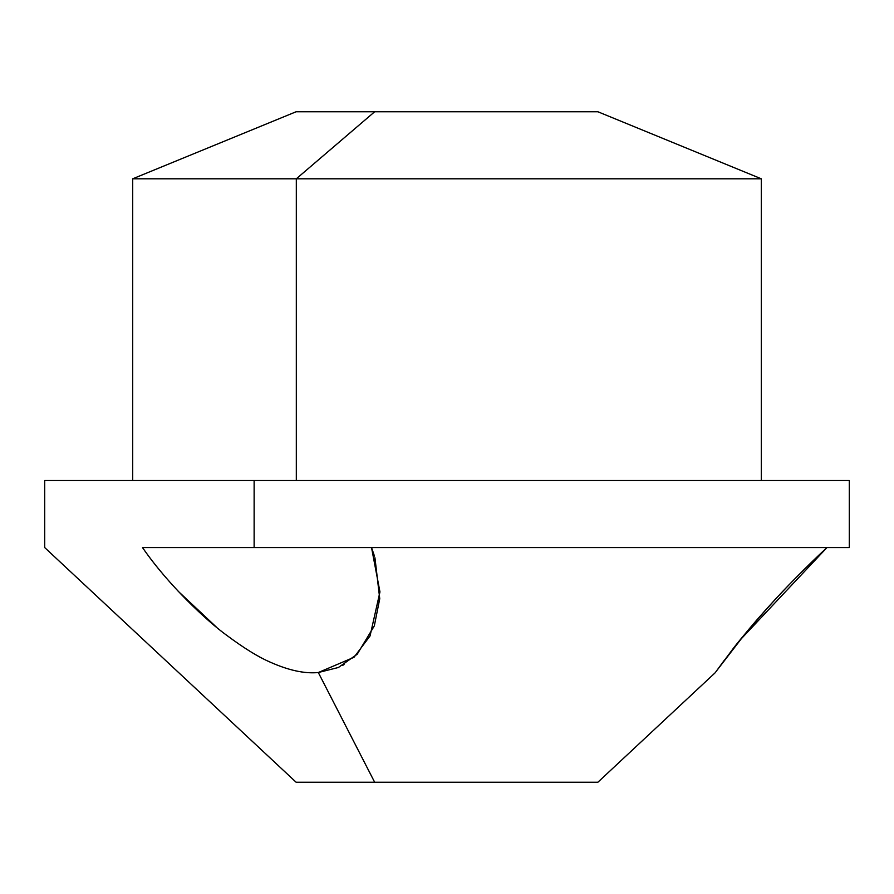 <?xml version="1.0" encoding="UTF-8"?>
<svg xmlns="http://www.w3.org/2000/svg" width="894" height="894" viewBox="0 0 894 894"><rect width="100%" height="100%" fill="white"/><g stroke="black" fill="none" stroke-linecap="round" stroke-linejoin="round"><path stroke-width="1.34" d="M724.486 660.051L715.2 672.735L597.862 782.25L296.137 782.25L44.7 547.575L44.7 480.525L254.131 480.525L254.131 547.575L254.131 480.525L849.3 480.525L849.3 547.575L142.515 547.575C168.865 585.861 207.598 621.442 226.283 634.997C243.615 647.904 258.02 656.844 269.496 661.828C288.315 670.31 304.586 673.886 318.309 672.523L338.401 667.494L357.209 654.218L374.318 625.889L379.749 598.689L374.932 557.733M756.257 620.671L755.017 622.112M374.452 556.113L371.535 547.575L826.95 547.575C804.566 568.629 785.558 587.839 769.946 605.204C749.239 628.661 736.22 644.138 730.912 651.637L716.206 671.327L744.188 634.997C755.084 621.442 785.781 585.861 826.95 547.575L740.064 640.059M132.703 480.525L132.703 178.8L296.137 111.75L374.675 111.75L296.316 178.8L374.675 111.75L597.862 111.75L761.297 178.8L132.703 178.8L296.316 178.8L296.316 480.525L296.316 178.8L761.297 178.8L761.297 480.525L847.814 480.525L254.131 480.525M548.413 111.75L374.675 111.75M374.675 782.25L318.309 672.523L374.675 782.25L548.413 782.25M735.27 646.06L732.879 649.1M756.48 620.414L756.983 619.833M758.905 617.62L776.115 598.466M344.067 664.577L342.368 665.538M216.672 627.376L178.152 591.225M254.131 547.575L371.535 547.575L379.95 591.917L370.049 635.947L354.013 657.291L318.309 672.523C304.586 673.886 288.315 670.31 269.496 661.828C258.02 656.844 243.615 647.904 226.283 634.997C207.598 621.442 168.865 585.861 142.515 547.575L254.131 547.575"/></g></svg>
